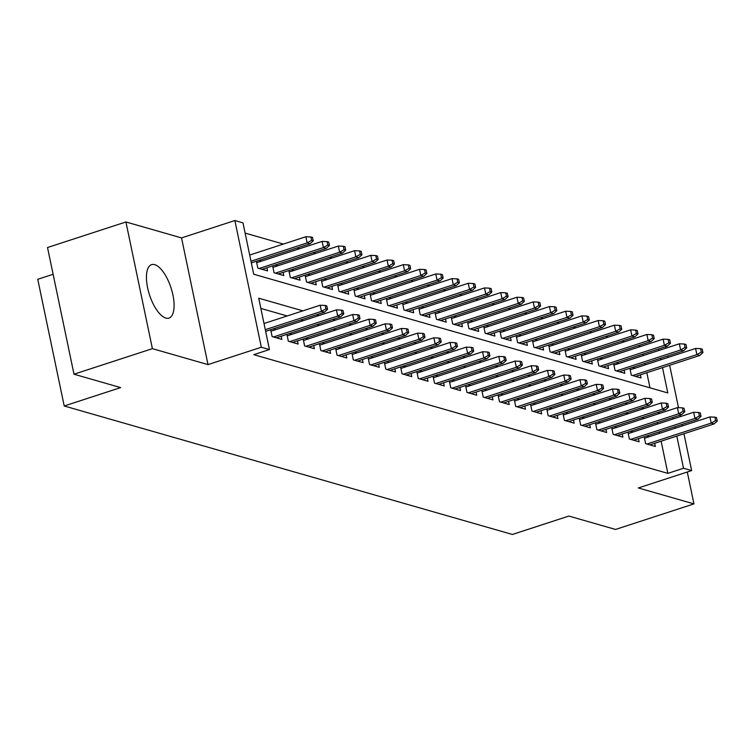 <?xml version="1.0" encoding="UTF-8"?>
<svg xmlns="http://www.w3.org/2000/svg" width="755" height="755" viewBox="0 0 755 755"><rect width="100%" height="100%" fill="white"/><g stroke="black" fill="none" stroke-linecap="round" stroke-linejoin="round"><path stroke-width="1.13" d="M154.69 264.656A28.105 11.316 72 0 0 151.566 264.646A28.105 11.316 72 0 0 148.452 291.307A28.105 11.316 72 0 0 165.855 318.072A28.105 11.316 72 0 0 168.978 318.091A28.105 11.316 72 0 0 172.083 291.43A28.105 11.316 72 0 0 154.69 264.656M53.114 274.291L37.75 279.293L64.213 405.982L512.4 534.465L568.855 516.061L615.542 529.444L693.949 503.896L687.286 472.007M64.213 405.982L120.668 387.589L73.99 374.206L47.518 247.517L125.925 221.97L152.397 348.659L208.012 364.599L261.324 347.234L234.862 220.536L242.978 222.867L253.708 274.225L667.798 392.93L662.503 367.609M208.012 364.599L181.54 237.91L125.925 221.97M181.54 237.91L234.862 220.536M640.646 346.46L638.079 345.724M624.404 341.807L621.837 341.071M608.162 337.155L605.595 336.419M591.929 332.502L589.362 331.766M575.688 327.84L573.12 327.104M559.455 323.187L556.879 322.451M543.213 318.534L540.646 317.798M526.971 313.882L524.404 313.146M510.739 309.229L508.172 308.493M494.497 304.567L491.93 303.831M478.255 299.914L475.688 299.178M462.022 295.262L459.455 294.525M445.78 290.609L443.213 289.873M429.538 285.947L426.971 285.211M413.306 281.294L410.739 280.558M397.064 276.641L394.497 275.905M380.831 271.989L378.255 271.253M364.589 267.327L362.023 266.591M348.348 262.674L345.781 261.938M332.115 258.021L329.539 257.285M315.873 253.369L313.306 252.632M299.631 248.716L297.064 247.98M283.399 244.054L245.111 233.087M73.99 374.206L152.397 348.659M644.175 436.777L645.61 443.657L655.359 446.45L654.698 443.289M627.933 432.124L629.377 438.995L639.117 441.788L638.456 438.636M611.701 427.462L613.135 434.342L622.875 437.136L622.224 433.983M595.459 422.809L596.894 429.689L606.642 432.483L605.982 429.331M579.217 418.157L580.661 425.037L590.401 427.83L589.74 424.669M562.985 413.504L564.419 420.375L574.159 423.168L573.507 420.016M546.743 408.842L548.177 415.722L557.926 418.515L557.265 415.363M530.51 404.189L531.945 411.069L541.684 413.863L541.024 410.711M514.268 399.537L515.703 406.416L525.452 409.21L524.791 406.058M498.026 394.884L499.47 401.764L509.21 404.557L508.549 401.396M481.794 390.222L483.228 397.102L492.968 399.895L492.307 396.743M465.552 385.569L466.986 392.449L476.735 395.243L476.075 392.09M449.31 380.916L450.754 387.796L460.493 390.59L459.833 387.438M433.077 376.264L434.512 383.144L444.251 385.937L443.6 382.776M416.836 371.611L418.27 378.481L428.019 381.275L427.358 378.123M400.594 366.949L402.037 373.829L411.777 376.622L411.116 373.47M384.361 362.296L385.796 369.176L395.535 371.97L394.884 368.817M368.119 357.643L369.554 364.523L379.303 367.317L378.642 364.155M351.877 352.991L353.321 359.871L363.061 362.655L362.4 359.503M335.645 348.329L337.079 355.209L346.819 358.002L346.168 354.85M319.403 343.676L320.837 350.556L330.586 353.349L329.926 350.197M303.17 339.023L304.605 345.903L314.344 348.697L313.684 345.545M286.928 334.371L288.363 341.251L298.112 344.044L297.451 340.882M270.686 329.718L272.13 336.588L281.87 339.382L281.209 336.23M261.532 261.126L258.965 260.39M277.774 265.779L275.197 265.043M294.006 270.441L291.439 269.705M310.248 275.094L307.681 274.358M326.481 279.746L323.914 279.01M342.723 284.399L340.156 283.663M358.965 289.052L356.398 288.316M375.197 293.714L372.63 292.978M391.439 298.367L388.872 297.63M407.681 303.019L405.114 302.283M423.914 307.672L421.347 306.936M440.156 312.334L437.589 311.598M456.398 316.987L453.821 316.251M472.63 321.639L470.063 320.903M488.872 326.292L486.305 325.556M505.114 330.954L502.537 330.218M521.346 335.607L518.779 334.871M537.588 340.26L535.021 339.523M553.821 344.912L551.254 344.176M570.063 349.565L567.496 348.829M586.305 354.227L583.738 353.491M602.537 358.88L599.97 358.144M618.779 363.532L616.212 362.796M649.98 387.815L646.818 372.715M645.185 364.873L644.874 363.4M643.241 355.567L642.93 354.095M256.379 261.23L257.823 268.11L267.563 270.903L266.902 267.751M272.621 265.883L274.056 272.763L283.805 275.556L283.144 272.404M288.863 270.545L290.298 277.425L300.037 280.209L299.376 277.057M305.095 275.197L306.539 282.077L316.279 284.871L315.618 281.719M321.337 279.85L322.772 286.73L332.521 289.524L331.86 286.371M337.579 284.503L339.014 291.383L348.753 294.176L348.093 291.024M353.812 289.165L355.246 296.036L364.995 298.829L364.335 295.677M370.054 293.818L371.488 300.698L381.228 303.491L380.577 300.33M386.286 298.47L387.73 305.35L397.47 308.144L396.809 304.992M402.528 303.123L403.963 310.003L413.712 312.796L413.051 309.644M418.77 307.785L420.205 314.656L429.944 317.449L429.293 314.297M435.003 312.438L436.447 319.318L446.186 322.111L445.525 318.95M451.245 317.091L452.679 323.97L462.428 326.764L461.767 323.612M467.487 321.743L468.921 328.623L478.661 331.417L478.009 328.265M483.719 326.396L485.163 333.276L494.902 336.069L494.242 332.917M499.961 331.058L501.395 337.938L511.144 340.722L510.484 337.57M516.203 335.711L517.637 342.591L527.377 345.384L526.716 342.232M532.435 340.363L533.879 347.243L543.619 350.037L542.958 346.885M548.677 345.016L550.112 351.896L559.861 354.69L559.2 351.537M564.919 349.678L566.354 356.549L576.093 359.342L575.433 356.19M581.152 354.331L582.586 361.211L592.335 364.004L591.675 360.843M597.394 358.984L598.828 365.864L608.568 368.657L607.917 365.505M613.626 363.636L615.07 370.516L624.81 373.31L624.149 370.158M629.868 368.289L631.303 375.169L641.052 377.962L640.391 374.81M635.021 368.185L632.454 367.449M302.868 310.852L258.72 298.197L269.45 349.556L253.765 354.671L667.845 473.366L661.125 441.194M659.492 433.361L659.181 431.888M657.548 424.046L657.237 422.573M644.44 418.374L641.873 417.638M628.198 413.712L625.631 412.976M611.965 409.059L609.398 408.323M595.723 404.406L593.156 403.67M579.481 399.754L576.914 399.017M563.249 395.091L560.682 394.355M547.007 390.439L544.44 389.703M530.765 385.786L528.198 385.05M514.533 381.133L511.966 380.397M498.291 376.481L495.724 375.745M482.049 371.819L479.482 371.082M465.816 367.166L463.249 366.43M449.574 362.513L447.007 361.777M433.342 357.861L430.765 357.124M417.1 353.198L414.533 352.462M400.858 348.546L398.291 347.81M384.625 343.893L382.058 343.157M368.383 339.24L365.816 338.504M352.141 334.578L349.574 333.842M335.909 329.926L333.342 329.189M319.667 325.273L317.1 324.537M303.425 320.62L300.858 319.884M287.193 315.968L260.852 308.418M275.839 329.605L273.272 328.869M292.072 334.267L289.505 333.531M308.314 338.919L305.747 338.183M324.556 343.572L321.989 342.836M340.788 348.225L338.221 347.489M357.03 352.887L354.463 352.151M373.272 357.54L370.705 356.804M389.505 362.192L386.938 361.456M405.746 366.845L403.179 366.109M421.988 371.498L419.412 370.762M438.221 376.16L435.654 375.424M454.463 380.813L451.896 380.076M470.705 385.465L468.128 384.729M486.937 390.118L484.37 389.382M503.179 394.78L500.612 394.044M519.412 399.433L516.845 398.697M535.654 404.085L533.087 403.349M551.896 408.738L549.329 408.002M568.128 413.4L565.561 412.664M584.37 418.053L581.803 417.317M600.612 422.706L598.045 421.969M616.844 427.358L614.277 426.622M633.086 432.011L630.519 431.275M649.328 436.673L646.752 435.937M683.955 433.757L691.646 470.582L638.334 487.956L693.949 503.896M691.646 470.582L683.53 468.26L676.81 436.088M667.845 473.366L683.53 468.26M269.45 349.556L261.324 347.234M665.759 346.649L666.07 348.121M667.703 355.964L668.015 357.436M669.647 365.278L678.509 407.672M680.066 415.137L680.378 416.609M682.01 424.442L682.322 425.914M660.87 359.767L660.559 358.295M658.917 350.452L658.615 348.98M660.125 413.259L657.548 412.523M643.883 408.606L641.316 407.87M627.641 403.953L625.074 403.217M611.408 399.291L608.841 398.555M595.166 394.639L592.599 393.902M578.925 389.986L576.358 389.25M562.692 385.333L560.125 384.597M546.45 380.68L543.883 379.944M530.208 376.018L527.641 375.282M513.976 371.366L511.409 370.63M497.734 366.713L495.167 365.977M481.492 362.06L478.925 361.324M465.259 357.398L462.692 356.662M449.017 352.745L446.45 352.009M432.785 348.093L430.208 347.357M416.543 343.44L413.976 342.704M400.301 338.778L397.734 338.042M384.068 334.125L381.502 333.389M367.827 329.473L365.26 328.736M351.585 324.82L349.018 324.084M335.352 320.167L332.785 319.431M319.11 315.505L316.543 314.769M675.168 428.245L674.866 426.773M673.224 418.931L672.922 417.458M325.905 308.87L327.528 309.333L326.811 305.907L325.188 305.445L325.905 308.87L321.46 311.381L324.386 312.221L265.647 331.36M265.298 329.68L321.46 311.381L320.177 305.218L264.005 323.517M325.188 305.445L320.177 305.218M324.386 312.221L327.528 309.333M313.221 240.854L312.504 237.429L310.881 236.966L311.598 240.383L313.221 240.854L310.079 243.733L307.153 242.902L305.869 236.74L249.697 255.039M311.598 240.383L307.153 242.902L250.99 261.202M310.079 243.733L251.339 262.872M305.869 236.74L310.881 236.966M342.138 313.523L343.761 313.986L343.044 310.56L341.42 310.097L342.138 313.523L337.702 316.034L340.618 316.873L276.368 337.806M273.442 336.966L337.702 316.034L336.409 309.871L270.998 331.19M341.42 310.097L336.409 309.871M340.618 316.873L343.761 313.986M358.38 318.176L360.003 318.638L359.286 315.222L357.662 314.75L358.38 318.176L353.935 320.686L356.86 321.526L292.61 342.459M289.684 341.628L353.935 320.686L352.651 314.524L287.24 335.843M357.662 314.75L352.651 314.524M356.86 321.526L360.003 318.638M374.612 322.829L376.245 323.3L375.528 319.875L373.904 319.412L374.612 322.829L370.176 325.348L373.102 326.179L308.842 347.121M305.926 346.281L370.176 325.348L368.893 319.176L303.472 340.496M373.904 319.412L368.893 319.176M373.102 326.179L376.245 323.3M390.854 327.491L392.477 327.953L391.76 324.527L390.137 324.065L390.854 327.491L386.418 330.001L389.335 330.841L325.084 351.773M322.159 350.933L386.418 330.001L385.125 323.838L319.714 345.148M390.137 324.065L385.125 323.838M389.335 330.841L392.477 327.953M329.454 245.507L328.746 242.081L327.113 241.619L327.83 245.045L329.454 245.507L326.311 248.395L323.395 247.555L322.102 241.392L256.691 262.702M327.83 245.045L323.395 247.555L259.144 268.487M326.311 248.395L262.06 269.327M322.102 241.392L327.113 241.619M345.696 250.16L344.978 246.734L343.355 246.272L344.072 249.697L345.696 250.16L342.553 253.048L339.627 252.208L338.344 246.045L272.933 267.355M344.072 249.697L339.627 252.208L275.377 273.14M342.553 253.048L278.302 273.98M338.344 246.045L343.355 246.272M361.938 254.812L361.22 251.396L359.597 250.924L360.314 254.35L361.938 254.812L358.795 257.7L355.869 256.86L354.586 250.698L289.165 272.017M360.314 254.35L355.869 256.86L291.619 277.802M358.795 257.7L294.544 278.633M354.586 250.698L359.597 250.924M378.17 259.475L377.453 256.049L375.83 255.586L376.547 259.003L378.17 259.475L375.027 262.353L372.111 261.513L370.818 255.35L305.407 276.67M376.547 259.003L372.111 261.513L307.851 282.455M375.027 262.353L310.777 283.295M370.818 255.35L375.83 255.586M407.096 332.143L408.719 332.606L408.002 329.18L406.379 328.718L407.096 332.143L402.651 334.654L405.577 335.494L341.326 356.426M338.4 355.586L402.651 334.654L401.367 328.491L335.947 349.801M406.379 328.718L401.367 328.491M405.577 335.494L408.719 332.606M394.412 264.127L393.695 260.702L392.072 260.239L392.789 263.665L394.412 264.127L391.269 267.006L388.344 266.175L387.06 260.013L321.649 281.322M392.789 263.665L388.344 266.175L324.093 287.108M391.269 267.006L327.019 287.948M387.06 260.013L392.072 260.239M423.329 336.796L424.952 337.259L424.244 333.842L422.621 333.37L423.329 336.796L418.893 339.306L421.818 340.146L357.559 361.079M354.642 360.248L418.893 339.306L417.6 333.144L352.189 354.463M422.621 333.37L417.6 333.144M421.818 340.146L424.952 337.259M410.654 268.78L409.937 265.354L408.313 264.892L409.021 268.318L410.654 268.78L407.511 271.668L404.586 270.828L403.302 264.665L337.881 285.975M409.021 268.318L404.586 270.828L340.335 291.76M407.511 271.668L343.251 292.6M403.302 264.665L408.313 264.892M439.57 341.449L441.194 341.921L440.476 338.495L438.853 338.023L439.57 341.449L435.135 343.959L438.051 344.799L373.8 365.741M370.875 364.901L435.135 343.959L433.842 337.796L368.431 359.116M438.853 338.023L433.842 337.796M438.051 344.799L441.194 341.921M426.886 273.433L426.169 270.016L424.546 269.544L425.263 272.97L426.886 273.433L423.744 276.321L420.828 275.481L419.535 269.318L354.123 290.637M425.263 272.97L420.828 275.481L356.568 296.422M423.744 276.321L359.493 297.253M419.535 269.318L424.546 269.544M455.812 346.111L457.436 346.573L456.718 343.148L455.095 342.685L455.812 346.111L451.367 348.621L454.293 349.452L390.042 370.394M387.117 369.554L451.367 348.621L450.084 342.459L384.663 363.768M455.095 342.685L450.084 342.459M454.293 349.452L457.436 346.573M443.128 278.095L442.411 274.669L440.788 274.197L441.505 277.623L443.128 278.095L439.986 280.973L437.06 280.133L435.777 273.971L370.356 295.29M441.505 277.623L437.06 280.133L372.81 301.075M439.986 280.973L375.735 301.915M435.777 273.971L440.788 274.197M472.045 350.764L473.668 351.226L472.96 347.8L471.337 347.338L472.045 350.764L467.609 353.274L470.535 354.114L406.275 375.046M403.359 374.206L467.609 353.274L466.316 347.111L400.905 368.421M471.337 347.338L466.316 347.111M470.535 354.114L473.668 351.226M459.361 282.748L458.653 279.322L457.03 278.859L457.738 282.276L459.361 282.748L456.228 285.626L453.302 284.795L452.009 278.633L386.598 299.943M457.738 282.276L453.302 284.795L389.051 305.728M456.228 285.626L391.968 306.568M452.009 278.633L457.03 278.859M488.287 355.416L489.91 355.879L489.193 352.453L487.57 351.99L488.287 355.416L483.842 357.927L486.767 358.767L422.517 379.699M419.591 378.868L483.842 357.927L482.558 351.764L417.147 373.083M487.57 351.99L482.558 351.764M486.767 358.767L489.91 355.879M475.603 287.4L474.886 283.974L473.262 283.512L473.98 286.938L475.603 287.4L472.46 290.288L469.544 289.448L468.251 283.285L402.84 304.595M473.98 286.938L469.544 289.448L405.284 310.38M472.46 290.288L408.21 311.22M468.251 283.285L473.262 283.512M504.529 360.069L506.152 360.541L505.435 357.115L503.812 356.643L504.529 360.069L500.084 362.579L503.009 363.419L438.759 384.361M435.833 383.521L500.084 362.579L498.8 356.417L433.379 377.736M503.812 356.643L498.8 356.417M503.009 363.419L506.152 360.541M491.845 292.053L491.127 288.627L489.504 288.165L490.222 291.59L491.845 292.053L488.702 294.941L485.776 294.101L484.493 287.938L419.072 309.257M490.222 291.59L485.776 294.101L421.526 315.033M488.702 294.941L424.452 315.873M484.493 287.938L489.504 288.165M520.761 364.722L522.385 365.193L521.677 361.768L520.044 361.305L520.761 364.722L516.326 367.241L519.242 368.072L454.991 389.014M452.066 388.174L516.326 367.241L515.033 361.079L449.621 382.389M520.044 361.305L515.033 361.079M519.242 368.072L522.385 365.193M508.077 296.706L507.369 293.289L505.746 292.817L506.454 296.243L508.077 296.706L504.944 299.593L502.018 298.753L500.725 292.591L435.314 313.91M506.454 296.243L502.018 298.753L437.768 319.695M504.944 299.593L440.684 320.526M500.725 292.591L505.746 292.817M524.319 301.368L523.602 297.942L521.979 297.479L522.696 300.896L524.319 301.368L521.177 304.246L518.251 303.416L516.967 297.243L451.556 318.563M522.696 300.896L518.251 303.416L454 324.348M521.177 304.246L456.926 325.188M516.967 297.243L521.979 297.479M540.561 306.02L539.844 302.595L538.221 302.132L538.938 305.558L540.561 306.02L537.418 308.908L534.493 308.068L533.209 301.906L467.789 323.216M538.938 305.558L534.493 308.068L470.242 329.001M537.418 308.908L473.168 329.841M533.209 301.906L538.221 302.132M537.003 369.384L538.626 369.846L537.909 366.42L536.286 365.958L537.003 369.384L532.558 371.894L535.484 372.734L471.233 393.666M468.308 392.827L532.558 371.894L531.275 365.731L465.863 387.041M536.286 365.958L531.275 365.731M535.484 372.734L538.626 369.846M553.245 374.036L554.868 374.499L554.151 371.073L552.528 370.611L553.245 374.036L548.8 376.547L551.726 377.387L487.466 398.319M484.55 397.479L548.8 376.547L547.517 370.384L482.096 391.703M552.528 370.611L547.517 370.384M551.726 377.387L554.868 374.499M569.478 378.689L571.101 379.152L570.384 375.735L568.76 375.263L569.478 378.689L565.042 381.2L567.958 382.039L503.708 402.972M500.782 402.141L565.042 381.2L563.749 375.037L498.338 396.356M568.76 375.263L563.749 375.037M567.958 382.039L571.101 379.152M556.794 310.673L556.086 307.247L554.453 306.785L555.17 310.211L556.794 310.673L553.651 313.561L550.735 312.721L549.442 306.558L484.03 327.868M555.17 310.211L550.735 312.721L486.475 333.653M553.651 313.561L489.4 334.493M549.442 306.558L554.453 306.785M585.72 383.342L587.343 383.814L586.626 380.388L585.002 379.925L585.72 383.342L581.274 385.862L584.2 386.692L519.95 407.634M517.024 406.794L581.274 385.862L579.991 379.69L514.57 401.009M585.002 379.925L579.991 379.69M584.2 386.692L587.343 383.814M573.036 315.326L572.318 311.909L570.695 311.438L571.412 314.863L573.036 315.326L569.893 318.214L566.967 317.374L565.684 311.211L500.272 332.53M571.412 314.863L566.967 317.374L502.717 338.315M569.893 318.214L505.642 339.146M565.684 311.211L570.695 311.438M601.952 388.004L603.585 388.466L602.867 385.041L601.244 384.578L601.952 388.004L597.516 390.514L600.442 391.354L536.182 412.287M533.266 411.447L597.516 390.514L596.223 384.352L530.812 405.661M601.244 384.578L596.223 384.352M600.442 391.354L603.585 388.466M589.277 319.988L588.56 316.562L586.937 316.09L587.654 319.516L589.277 319.988L586.135 322.866L583.209 322.026L581.926 315.864L516.505 337.183M587.654 319.516L583.209 322.026L518.959 342.968M586.135 322.866L521.875 343.808M581.926 315.864L586.937 316.09M618.194 392.657L619.817 393.119L619.1 389.693L617.477 389.231L618.194 392.657L613.758 395.167L616.675 396.007L552.424 416.939M549.498 416.099L613.758 395.167L612.465 389.004L547.054 410.314M617.477 389.231L612.465 389.004M616.675 396.007L619.817 393.119M605.51 324.641L604.793 321.215L603.169 320.752L603.887 324.178L605.51 324.641L602.367 327.519L599.451 326.689L598.158 320.526L532.747 341.836M603.887 324.178L599.451 326.689L535.191 347.621M602.367 327.519L538.117 348.461M598.158 320.526L603.169 320.752M634.436 397.309L636.059 397.772L635.342 394.355L633.719 393.884L634.436 397.309L629.991 399.82L632.916 400.66L568.666 421.592M565.74 420.761L629.991 399.82L628.707 393.657L563.287 414.976M633.719 393.884L628.707 393.657M632.916 400.66L636.059 397.772M621.752 329.293L621.035 325.867L619.411 325.405L620.129 328.831L621.752 329.293L618.609 332.181L615.684 331.341L614.4 325.178L548.979 346.488M620.129 328.831L615.684 331.341L551.433 352.274M618.609 332.181L554.359 353.113M614.4 325.178L619.411 325.405M650.668 401.962L652.292 402.434L651.584 399.008L649.961 398.536L650.668 401.962L646.233 404.472L649.158 405.312L584.899 426.254M581.982 425.414L646.233 404.472L644.94 398.31L579.529 419.629M649.961 398.536L644.94 398.31M649.158 405.312L652.292 402.434M637.994 333.946L637.277 330.52L635.653 330.058L636.361 333.483L637.994 333.946L634.851 336.834L631.926 335.994L630.633 329.831L565.221 351.15M636.361 333.483L631.926 335.994L567.675 356.936M634.851 336.834L570.591 357.766M630.633 329.831L635.653 330.058M666.91 406.615L668.534 407.087L667.816 403.661L666.193 403.198L666.91 406.615L662.465 409.134L665.391 409.965L601.14 430.907M598.215 430.067L662.465 409.134L661.182 402.972L595.77 424.282M666.193 403.198L661.182 402.972M665.391 409.965L668.534 407.087M654.226 338.608L653.509 335.182L651.886 334.71L652.603 338.136L654.226 338.608L651.084 341.486L648.167 340.647L646.875 334.484L581.463 355.803M652.603 338.136L648.167 340.647L583.908 361.588M651.084 341.486L586.833 362.428M646.875 334.484L651.886 334.71M683.152 411.277L684.776 411.739L684.058 408.313L682.435 407.851L683.152 411.277L678.707 413.787L681.633 414.627L617.382 435.559M614.457 434.72L678.707 413.787L677.424 407.625L612.003 428.934M682.435 407.851L677.424 407.625M681.633 414.627L684.776 411.739M670.468 343.261L669.751 339.835L668.128 339.373L668.845 342.789L670.468 343.261L667.326 346.139L664.4 345.309L663.116 339.146L597.696 360.456M668.845 342.789L664.4 345.309L600.149 366.241M667.326 346.139L603.075 367.081M663.116 339.146L668.128 339.373M699.385 415.93L701.008 416.392L700.3 412.966L698.668 412.504L699.385 415.93L694.949 418.44L697.865 419.28L633.615 440.212M630.699 439.382L694.949 418.44L693.656 412.277L628.245 433.596M698.668 412.504L693.656 412.277M697.865 419.28L701.008 416.392M686.701 347.913L685.993 344.488L684.37 344.025L685.078 347.451L686.701 347.913L683.568 350.801L680.642 349.961L679.349 343.799L613.938 365.109M685.078 347.451L680.642 349.961L616.391 370.894M683.568 350.801L619.308 371.734M679.349 343.799L684.37 344.025M715.627 420.582L717.25 421.045L716.533 417.628L714.909 417.156L715.627 420.582L711.182 423.093L714.107 423.933L649.857 444.874M646.931 444.034L711.182 423.093L709.898 416.93L644.487 438.249M714.909 417.156L709.898 416.93M714.107 423.933L717.25 421.045M702.943 352.566L702.226 349.14L700.602 348.678L701.319 352.104L702.943 352.566L699.8 355.454L696.874 354.614L695.591 348.451L630.18 369.771M701.319 352.104L696.874 354.614L632.624 375.546M699.8 355.454L635.55 376.386M695.591 348.451L700.602 348.678"/></g></svg>
